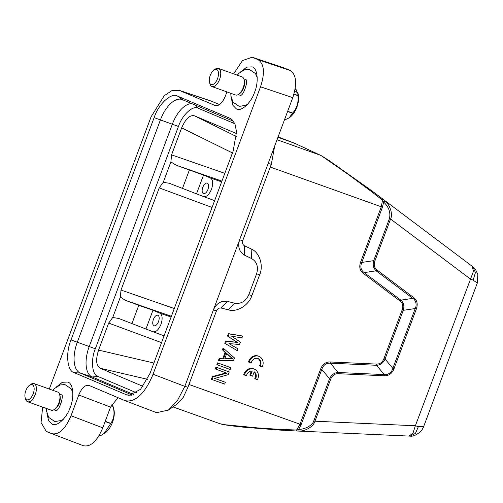 <?xml version="1.0" encoding="UTF-8"?>
<svg xmlns="http://www.w3.org/2000/svg" width="503" height="503" viewBox="0 0 503 503"><rect width="100%" height="100%" fill="white"/><g stroke="black" fill="none" stroke-linecap="round" stroke-linejoin="round"><path stroke-width="0.75" d="M244.018 79.436L244.37 80.681A8.344 4.156 109.7 0 1 242.251 90.773A8.344 4.156 109.7 0 1 239.761 93.539L238.705 94.275A9.626 4.791 -70.3 0 0 241.578 91.087A9.626 4.791 -70.3 0 0 244.018 79.436A9.626 4.791 -70.3 0 0 242.018 76.871L218.44 68.427A9.626 4.791 109.7 0 1 218 82.643A9.626 4.791 109.7 0 1 211.952 86.547A9.626 4.791 109.7 0 1 209.952 83.982L209.518 82.429A8.023 3.993 -70.3 0 0 216.227 81.316A8.023 3.993 -70.3 0 0 218.365 72.048A8.023 3.993 -70.3 0 0 213.945 70.062A8.023 3.993 -70.3 0 0 211.549 72.721A8.023 3.993 -70.3 0 0 209.518 82.429M243.836 78.883L245.558 79.499A8.344 4.156 109.7 0 1 246.168 79.839M213.945 70.062L215.265 69.144A9.626 4.791 109.7 0 1 218.44 68.427M240.623 95.331A8.344 4.156 109.7 0 1 240.277 95.293A8.344 4.156 109.7 0 1 239.937 95.205L238.215 94.589M59.656 394.61L60.002 395.848A8.344 4.156 109.7 0 1 59.033 403.733A8.344 4.156 109.7 0 1 55.399 408.713L54.343 409.448A9.626 4.791 -70.3 0 0 58.537 403.702A9.626 4.791 -70.3 0 0 59.656 394.61A9.626 4.791 -70.3 0 0 57.65 392.038L34.078 383.6A9.626 4.791 109.7 0 1 34.959 395.264A9.626 4.791 109.7 0 1 27.59 401.721A9.626 4.791 109.7 0 1 25.584 399.149L25.15 397.603A8.023 3.993 -70.3 0 0 32.959 394.358A8.023 3.993 -70.3 0 0 33.764 386.379A8.023 3.993 -70.3 0 0 29.576 385.235A8.023 3.993 -70.3 0 0 26.081 390.026A8.023 3.993 -70.3 0 0 25.15 397.603M59.467 394.056L61.19 394.673A8.344 4.156 109.7 0 1 61.8 395.012M29.576 385.235L30.897 384.311A9.626 4.791 109.7 0 1 34.078 383.6M56.254 410.498A8.344 4.156 109.7 0 1 55.908 410.467A8.344 4.156 109.7 0 1 55.569 410.379L53.846 409.763M99.343 435.076L100.719 435.567A18.448 9.186 -70.3 0 1 100.575 435.629L99.292 435.17M105.14 421.558L110.729 423.557L103.989 433.58L100.719 435.567M110.729 423.557A18.448 9.186 -70.3 0 0 110.779 423.438A18.448 9.186 -70.3 0 0 110.83 423.319L105.234 421.313M111.119 405.701L113.024 406.38C114.86 412.906 114.131 418.553 110.83 423.319M113.024 406.38A18.448 9.186 -70.3 0 0 112.974 406.198L111.182 405.556M111.49 404.902L112.968 406.16L113.791 409.109A15.241 7.589 109.7 0 1 105.385 432.605L103.989 433.58M153.993 325.774C155.672 326.12 157.188 324.731 158.533 321.606C159.57 318.349 159.369 316.236 157.923 315.255C156.238 314.909 154.723 316.299 153.377 319.424C152.34 322.681 152.541 324.793 153.993 325.774L154.063 325.799M203.413 193.592C205.092 193.938 206.607 192.548 207.953 189.424C208.99 186.167 208.789 184.054 207.343 183.073C205.658 182.727 204.149 184.117 202.797 187.242C201.76 190.499 201.967 192.611 203.413 193.592L203.482 193.617M171.089 317.066L159.891 313.18C162.444 314.903 162.802 318.638 160.973 324.378C158.596 329.886 155.924 332.338 152.956 331.729L118.721 318.449L112.722 317.481L108.661 323.083L98.563 350.094C95.551 359.777 96.123 365.838 100.279 368.29L143.028 386.367M164.072 335.834L152.956 331.729M159.891 313.18L152.969 310.25L146.033 328.799M236.58 133.609L194.655 115.879C190.052 114.615 185.72 118.601 181.658 127.85L171.561 154.855L170.888 161.897L176.031 165.173L203.514 175.069L210.436 177.993C212.989 179.716 213.347 183.45 211.518 189.191C209.141 194.699 206.469 197.151 203.501 196.541L169.266 183.262L163.268 182.293L159.206 187.896L121.016 290.042L120.343 297.084L125.486 300.36L138.771 305.334L131.943 323.592M214.618 200.647L203.501 196.541M203.514 175.069L196.579 193.611M226.658 353.684L232.21 358.457L224.822 358.589M152.969 310.25L138.771 305.334M189.317 170.146L182.488 188.405M232.946 358.765L224.703 358.916L226.746 353.439L232.21 358.457M120.343 297.084L112.722 317.481M170.888 161.897L163.268 182.293M301.14 424.645L321.782 369.422L320.644 369.001C322.517 364.197 325.73 361.858 330.27 361.978L330.339 363.191C326.164 362.915 323.31 364.996 321.782 369.422L329.559 378.728L330.704 379.155C332.219 375.471 334.715 373.654 338.192 373.691L338.123 372.49L384.286 374.59L384.355 375.791C388.913 375.873 392.126 373.534 393.987 368.774L392.843 368.347C391.988 372.189 387.731 375.307 384.292 374.584L376.508 365.285L376.439 364.078C379.972 364.172 382.469 362.349 383.927 358.62L385.065 359.041L392.843 368.347L415.208 308.54L416.346 308.961C418.05 304.089 417.144 300.272 413.623 297.518L412.781 298.367C415.874 300.002 417.088 305.063 415.201 308.54L403.28 310.332L402.136 309.911C403.481 306.138 402.777 303.171 400.017 301.008L400.86 300.165L412.781 298.367L376.131 270.821L364.21 272.613L363.367 273.462C359.821 270.683 358.909 266.867 360.645 262.013L381.287 206.796L382.525 200.163L383.657 202.055L382.431 207.217L361.783 262.434C360.035 266.772 360.84 270.161 364.21 272.613L400.86 300.159C403.72 302.68 404.525 306.069 403.28 310.332L385.065 359.041C383.217 363.072 380.362 365.153 376.508 365.285L330.345 363.185L338.123 372.49C334.332 372.71 331.477 374.785 329.566 378.734L313.834 420.785C312.596 425.651 303.994 429.65 298.681 429.336L296.581 430.027L299.995 424.224L301.14 424.645L298.681 429.336L299.09 431.046L295.921 430.964L296.581 430.027L280.787 429.424L280.165 430.09L296.386 430.983M360.645 262.013L361.789 262.44L373.71 260.648C372.56 264.829 373.371 268.218 376.131 270.815L376.973 269.973C374.295 267.791 373.584 264.823 374.854 261.07L390.573 219.012L470.267 278.92L473.147 280.158L477.309 283.038L423.633 426.651L418.389 426.626L415.365 425.777L314.979 421.206C313.438 426.745 305.195 431.304 299.09 431.046M228.268 336.394L229.179 333.961L242.66 336.029L241.981 337.853L231.669 336.23L240.39 342.115L239.478 344.549L228.934 343.53L237.888 348.805L237.202 350.629L225.539 343.694L226.451 341.26L237.523 342.468L227.532 336.079L228.444 333.646L229.179 333.961M233.562 360.368L219.17 360.733L219.855 358.903L223.521 358.84L225.79 352.754L223.036 350.39L223.722 348.56L234.473 357.935L233.562 360.368M217.579 364.989L218.258 363.166L230.833 367.668L230.154 369.491L216.843 364.681L217.522 362.852L218.258 363.166M215.982 369.252L216.667 367.423L229.242 371.924L228.217 374.666L214.674 378.438L225.375 382.267L224.69 384.097L212.115 379.595L213.14 376.854L226.954 373.176L215.246 368.938L215.932 367.115L216.667 367.423M294.507 143.198L320.486 155.282L329.069 160.545L370.139 189.612A1.603 0.61 -53.8 0 1 370.101 190.555L382.525 200.163L382.664 198.962L385.109 200.974L383.657 202.055C388.876 207.073 390.8 212.58 389.435 218.591L373.71 260.648L374.854 261.07M234.907 123.757L198.276 108.258C193.058 104.913 182.212 114.854 178.446 126.454L95.325 348.761C90.584 359.953 92.036 375.112 97.997 376.47L136.596 392.799M418.389 426.626L415.434 433.379L410.203 436.114M228.444 333.646L242.66 336.029M225.539 343.694L237.202 350.629M224.803 343.386L225.715 340.952L226.451 341.26M225.715 340.952L237.523 342.468M236.787 342.153L227.532 336.079M219.855 358.903L219.113 358.595L218.434 360.418L219.17 360.733M219.113 358.595L223.521 358.84M222.779 358.526L225.055 352.44L225.79 352.754M225.055 352.44L223.036 350.39M222.301 350.075L222.986 348.252L223.722 348.56M217.522 362.852L230.833 367.668M215.932 367.115L229.242 371.924M214.75 378.419L225.375 382.267M213.14 376.854L212.404 376.546L211.379 379.281L212.115 379.595M212.404 376.546L226.143 372.886M385.109 200.974C389.756 204.765 393.107 213.838 390.573 219.012L389.435 218.591M379.205 196.346L472.939 266.829L475.41 272.613L473.147 280.158M42.654 407.116L41.057 422.514L46.276 431.36L51.551 433.592C58.776 435.277 65.264 429.323 71.017 415.736L78.77 395.006C81.838 387.75 85.296 384.575 89.15 385.48L124.505 400.432C134.578 403.375 145.141 393.686 153.057 374.245L260.529 86.805L292.771 97.651L239.604 239.856L242.698 240.704C242.106 242.936 242.66 244.609 244.351 245.709L251.154 248.947C259.422 252.129 263.811 265.383 259.674 274.732L251.902 295.525C248.891 305.271 236.806 312.633 228.387 309.835L221.056 308.018C219.044 307.786 217.522 308.716 216.491 310.797L213.398 309.942L239.604 239.856C237.561 246.847 239.258 251.978 244.691 255.254L251.494 258.492C256.926 261.761 258.624 266.892 256.58 273.884L248.809 294.67C245.76 301.303 241.075 304.152 234.769 303.221L227.438 301.398C221.131 300.467 216.447 303.315 213.398 309.942L184.827 386.361L187.977 387.222L183.249 397.364L177.037 404.066M191.939 103.675A26.948 13.418 -70.3 0 0 172.347 124.197L89.232 346.504A26.948 13.418 -70.3 0 0 92.168 376.973L133.603 394.497M295.934 430.964L280.253 430.109L223.407 424.582M280.787 429.424L244.684 427.072C232.285 426.06 224.061 424.947 220 423.733L230.261 425.689L244.125 427.248L280.253 430.109M242.698 240.704L270.243 167.034L381.287 206.796M320.644 369.001L299.995 424.224L188.952 384.462L216.491 310.797M378.47 195.799L370.139 189.612A1.603 0.61 -53.8 0 0 370.089 189.581L321.342 155.735M370.183 189.65L382.664 198.962M370.101 190.555L340.606 168.756C332.577 162.991 324.246 157.181 320.38 155.238L294.406 143.154L278.09 136.917L294.431 143.16M188.952 384.462L187.977 387.222M233.555 121.28L182.482 99.676A27.269 13.575 -70.3 0 0 182.287 99.6A27.269 13.575 -70.3 0 0 160.413 119.915L77.299 342.222A27.269 13.575 -70.3 0 0 80.266 373.056L132.188 395.018M268.174 163.444L271.324 164.311L270.243 167.034M124.505 400.432L156.565 412.667L168.386 410.096L177.314 400.784L184.827 386.361L153.057 374.245M271.324 164.311L274.682 146.033M294.727 143.33L277.958 137.269M71.017 415.736L102.788 427.852C97.022 441.313 90.534 447.268 83.316 445.708L51.551 433.592M102.788 427.852L110.541 407.116L117.985 397.672M292.771 97.651C297.273 83.655 296.399 74.589 290.149 70.451L283.824 67.798L252.261 57.235M260.529 86.805C265.119 72.734 264.245 63.667 257.907 59.605L252.198 57.216L242.484 60.555L233.688 73.884M226.928 91.911L225.413 95.966C222.345 103.216 218.887 106.391 215.026 105.492L179.678 90.534L211.298 101.116L219.471 104.574M230.003 118.306L231.474 119.136L234.945 123.851L236.542 131.78L233.159 151.045L150.045 373.352L140.576 389.297L129.038 395.402L126.611 394.842L74.18 372.66C67.132 371.076 65.428 353.075 71.024 339.927L154.138 117.62C158.577 103.914 171.448 92.156 177.572 96.13L230.003 118.306L232.801 120.33M56.443 386.889L62.403 382.28L67.773 382.041C73.231 383.305 74.57 397.181 70.219 407.43C66.754 418.062 56.82 427.179 52.048 424.098L48.552 420.546L46.961 413.384M240.805 71.722L246.772 67.113L252.135 66.868C257.593 68.138 258.938 82.008 254.581 92.263C251.123 102.889 241.189 112.012 236.41 108.931L232.914 105.372L231.33 98.211M49.307 389.052L151.12 116.721L164.255 95.689L171.793 90.716L179.678 90.534M211.298 101.116L179.043 90.295M287.597 111.496L292.545 113.269L289.087 117.897L284.352 120.167M292.545 113.269A18.448 9.186 -70.3 0 0 292.608 113.162A18.448 9.186 -70.3 0 0 292.677 113.056L287.678 111.27M293.897 94.25L297.883 95.677C298.725 102.354 296.99 108.145 292.677 113.056M297.883 95.677A18.448 9.186 -70.3 0 0 297.883 95.451L293.953 94.048M295.022 89.389L296.28 89.842L295.179 88.446M297.883 95.451L297.776 92.59L298.16 93.942A15.241 7.589 109.7 0 1 289.747 117.432L289.087 117.897M297.776 92.59L294.613 91.458M296.28 89.842L296.594 90.942L295.965 91.942M27.59 401.721L51.161 410.165A9.626 4.791 -70.3 0 0 54.343 409.448M211.952 86.547L235.53 94.992A9.626 4.791 -70.3 0 0 238.705 94.275M260.252 366.259L262.239 366.964A8.023 6.954 112.9 0 0 259.158 356.426A8.023 6.954 112.9 0 0 249.218 362.305L251.198 363.015A5.615 4.867 -67.1 0 1 258.221 358.645A5.615 4.867 -67.1 0 1 260.252 366.259L259.517 365.945A5.615 4.867 -67.1 0 0 257.844 358.507M249.218 362.305L248.482 361.997A8.023 6.954 112.9 0 1 258.423 356.118L259.158 356.426M251.318 371.069L249.796 375.137L252.569 376.175L254.204 371.792A5.615 4.867 -67.1 0 1 255.493 378.992L254.757 378.684A5.615 4.867 -67.1 0 0 254.116 372.025M255.493 378.992L257.473 379.702A8.023 6.954 112.9 0 0 254.399 369.164A8.023 6.954 112.9 0 0 244.458 375.043L246.439 375.754A5.615 4.867 -67.1 0 1 252.173 371.063L250.532 375.445M254.399 369.164L253.663 368.856A8.023 6.954 112.9 0 0 243.716 374.729L244.458 375.043M221.924 181.105L176.031 165.173M210.436 177.993L221.634 181.879M121.016 290.042L174.277 308.534M212.071 207.443L159.206 187.896M171.378 316.286L125.486 300.36M161.532 342.631L108.661 323.083M98.563 350.094L153.905 363.021M100.279 368.29L147.429 379.3M194.655 115.879L236.454 136.539M232.449 152.95L181.658 127.85M171.561 154.855L224.822 173.346M330.704 379.155L314.979 421.206L313.834 420.785M338.192 373.691L384.355 375.791M393.987 368.768L416.346 308.961M413.623 297.518L376.973 269.973M472.128 266.206L473.455 271.28L415.365 425.777L412.963 433.228L408.958 436.101M330.27 361.978L376.439 364.078M383.927 358.62L402.136 309.911M400.017 301.008L363.367 273.462M381.293 206.796L382.431 207.217M251.154 248.947L251.494 258.492M244.351 245.709L244.691 255.254M259.68 274.732L256.58 273.884M251.902 295.525L248.809 294.67M228.387 309.835L234.769 303.221M227.438 301.398L221.056 308.018M97.997 376.47L92.168 376.973L80.266 373.056L74.18 372.66M95.325 348.761L71.024 339.927M178.446 126.454L154.138 117.62M198.276 108.258L194.9 104.926M277.04 139.721L320.38 155.238M110.541 407.116L78.77 395.006M257.907 59.605L290.149 70.451M252.632 57.38L284.252 67.962M131.623 395.163L126.611 394.842M182.482 99.676L177.572 96.13M247.74 104.077L245.885 105.246L239.258 106.41L233.052 102.222L230.934 96.048L230.789 93.294M237.278 75.173L239.013 73.249L244.445 69.785L249.287 69.383L255.505 73.589L257.222 77.588M63.372 419.25L61.517 420.42L54.89 421.583L48.684 417.396L46.565 411.221L46.421 408.467M52.909 390.341L54.651 388.423L60.083 384.958L64.925 384.556L71.143 388.762L72.853 392.761M296.77 431.002L410.178 436.132M423.633 426.651C422.583 429.053 421.589 430.675 420.653 431.517C416.421 435.064 412.925 436.598 410.184 436.132M472.939 266.829L475.593 269.627L477.85 274.519L477.322 283.044M172.982 406.902L220.138 423.784M177.263 403.909L168.392 410.102M61.926 395.119L61.762 394.937C63.812 395.823 59.411 410.58 56.179 410.536L56.418 410.498M246.294 79.946L246.13 79.763C248.18 80.65 243.779 95.413 240.547 95.363L240.786 95.325"/></g></svg>
